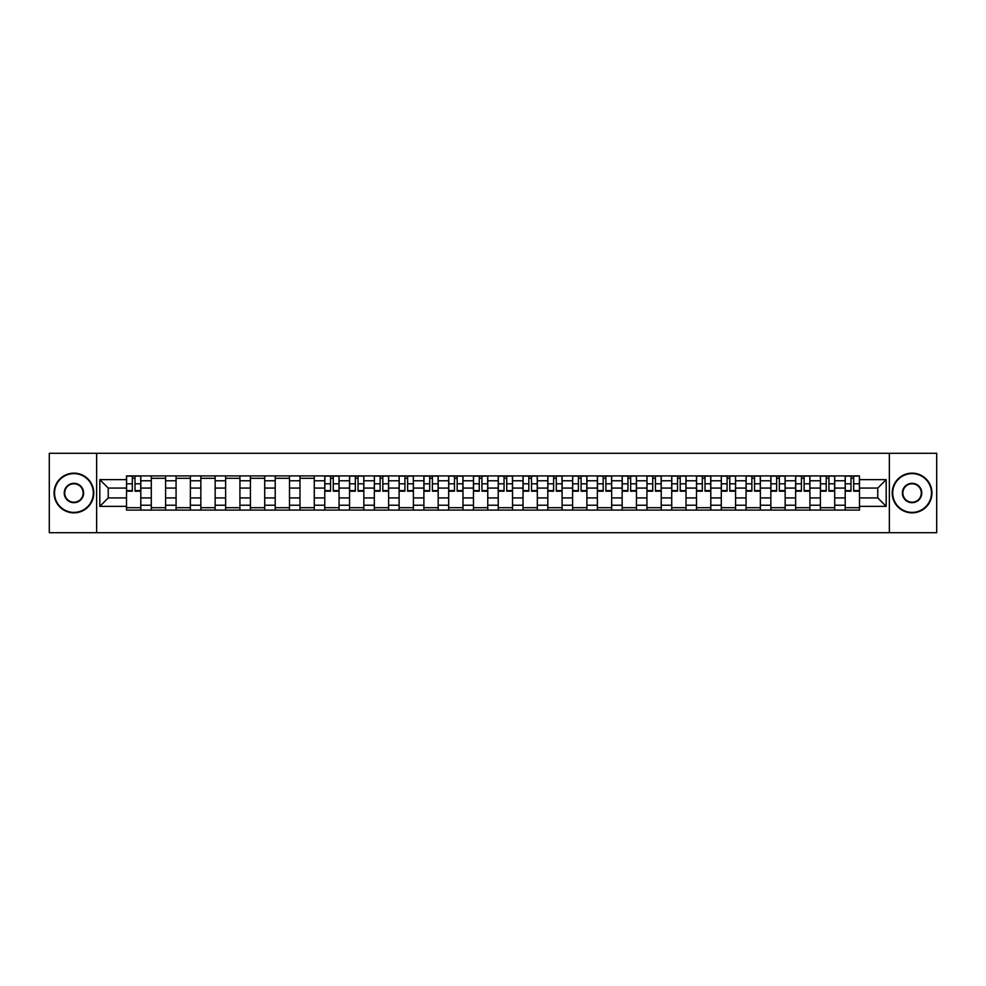 <?xml version="1.0" encoding="UTF-8"?>
<svg xmlns="http://www.w3.org/2000/svg" width="986" height="986" viewBox="0 0 986 986"><rect width="100%" height="100%" fill="white"/><g stroke="black" fill="none" stroke-linecap="round" stroke-linejoin="round"><path stroke-width="1.48" d="M889.36 532.711L936.7 532.711L936.7 453.289L49.3 453.289L49.3 532.711L889.36 532.711L889.36 453.289M151.289 510.082L151.289 480.774L140.801 480.774L140.801 510.082M140.801 480.774L140.801 475.918M151.289 480.774L151.289 475.918M165.586 475.918L165.586 510.082M176.075 510.082L176.075 475.918M190.372 475.918L190.372 510.082M200.848 510.082L200.848 475.918M215.145 475.918L215.145 510.082M225.634 510.082L225.634 475.918M239.931 475.918L239.931 510.082M250.419 510.082L250.419 475.918M264.716 475.918L264.716 510.082M275.205 510.082L275.205 475.918M289.502 475.918L289.502 510.082M299.978 510.082L299.978 475.918M314.275 475.918L314.275 510.082M324.764 510.082L324.764 475.918M339.061 475.918L339.061 510.082M349.549 510.082L349.549 475.918M363.846 475.918L363.846 510.082M374.335 510.082L374.335 475.918M388.632 475.918L388.632 510.082M399.108 510.082L399.108 475.918M413.405 475.918L413.405 510.082M423.894 510.082L423.894 475.918M438.191 475.918L438.191 510.082M448.679 510.082L448.679 475.918M462.976 475.918L462.976 510.082M473.465 510.082L473.465 475.918M487.762 475.918L487.762 510.082M498.238 510.082L498.238 475.918M512.535 475.918L512.535 510.082M523.024 510.082L523.024 475.918M537.321 475.918L537.321 510.082M547.809 510.082L547.809 475.918M562.106 475.918L562.106 510.082M572.595 510.082L572.595 475.918M586.892 475.918L586.892 510.082M597.368 510.082L597.368 475.918M611.665 475.918L611.665 510.082M622.154 510.082L622.154 475.918M636.451 475.918L636.451 510.082M646.939 510.082L646.939 475.918M661.236 475.918L661.236 510.082M671.725 510.082L671.725 475.918M686.022 475.918L686.022 510.082M696.498 510.082L696.498 475.918M710.795 475.918L710.795 510.082M721.284 510.082L721.284 475.918M735.581 475.918L735.581 510.082M746.069 510.082L746.069 475.918M760.366 475.918L760.366 510.082M770.855 510.082L770.855 475.918M785.152 475.918L785.152 510.082M795.628 510.082L795.628 475.918M809.925 475.918L809.925 510.082M820.414 510.082L820.414 475.918M834.711 475.918L834.711 510.082M845.199 510.082L845.199 475.918M845.199 497.93L834.711 497.93M820.414 497.93L809.925 497.93M795.628 497.93L785.152 497.93M770.855 497.93L760.366 497.93M746.069 497.93L735.581 497.93M721.284 497.93L710.795 497.93M696.498 497.93L686.022 497.93M671.725 497.93L661.236 497.93M646.939 497.93L636.451 497.93M622.154 497.93L611.665 497.93M597.368 497.93L586.892 497.93M572.595 497.93L562.106 497.93M547.809 497.93L537.321 497.93M523.024 497.93L512.535 497.93M498.238 497.93L487.762 497.93M473.465 497.93L462.976 497.93M448.679 497.93L438.191 497.93M423.894 497.93L413.405 497.93M399.108 497.93L388.632 497.93M374.335 497.93L363.846 497.93M349.549 497.93L339.061 497.93M324.764 497.93L314.275 497.93M299.978 497.93L289.502 497.93M275.205 497.93L264.716 497.93M250.419 497.93L239.931 497.93M225.634 497.93L215.145 497.93M200.848 497.93L190.372 497.93M176.075 497.93L165.586 497.93M151.289 497.93L140.801 497.93M845.199 488.07L834.711 488.07M820.414 488.07L809.925 488.07M795.628 488.07L785.152 488.07M770.855 488.07L760.366 488.07M746.069 488.07L735.581 488.07M721.284 488.07L710.795 488.07M696.498 488.07L686.022 488.07M671.725 488.07L661.236 488.07M646.939 488.07L636.451 488.07M622.154 488.07L611.665 488.07M597.368 488.07L586.892 488.07M572.595 488.07L562.106 488.07M547.809 488.07L537.321 488.07M523.024 488.07L512.535 488.07M498.238 488.07L487.762 488.07M473.465 488.07L462.976 488.07M448.679 488.07L438.191 488.07M423.894 488.07L413.405 488.07M399.108 488.07L388.632 488.07M374.335 488.07L363.846 488.07M349.549 488.07L339.061 488.07M324.764 488.07L314.275 488.07M299.978 488.07L289.502 488.07M275.205 488.07L264.716 488.07M250.419 488.07L239.931 488.07M225.634 488.07L215.145 488.07M200.848 488.07L190.372 488.07M176.075 488.07L165.586 488.07M151.289 488.07L140.801 488.07M108.238 497.93L126.504 497.93L126.504 488.07L108.238 488.07L108.238 497.93L99.82 506.348L99.82 479.652L126.504 479.652L126.504 488.07M859.496 488.07L859.496 497.93L877.762 497.93L877.762 488.07L859.496 488.07L859.496 475.918L126.504 475.918L126.504 479.652M859.496 479.652L886.18 479.652L886.18 506.348L859.496 506.348L859.496 497.93M126.504 497.93L126.504 510.082L859.496 510.082L859.496 506.348M126.504 506.348L99.82 506.348M96.64 532.711L96.64 453.289M140.801 507.691L126.504 507.691M132.309 478.309L135.008 478.309M165.586 507.691L151.289 507.691M151.289 478.309L165.586 478.309M190.372 507.691L176.075 507.691M176.075 478.309L190.372 478.309M215.145 507.691L200.848 507.691M200.848 478.309L215.145 478.309M239.931 507.691L225.634 507.691M225.634 478.309L239.931 478.309M264.716 507.691L250.419 507.691M250.419 478.309L264.716 478.309M289.502 507.691L275.205 507.691M275.205 478.309L289.502 478.309M314.275 507.691L299.978 507.691M299.978 478.309L314.275 478.309M339.061 507.691L324.764 507.691M330.569 478.309L333.268 478.309M363.846 507.691L349.549 507.691M355.342 478.309L358.041 478.309M388.632 507.691L374.335 507.691M380.128 478.309L382.827 478.309M413.405 507.691L399.108 507.691M404.913 478.309L407.612 478.309M438.191 507.691L423.894 507.691M429.699 478.309L432.398 478.309M462.976 507.691L448.679 507.691M454.472 478.309L457.171 478.309M487.762 507.691L473.465 507.691M479.258 478.309L481.957 478.309M512.535 507.691L498.238 507.691M504.043 478.309L506.742 478.309M537.321 507.691L523.024 507.691M528.829 478.309L531.528 478.309M562.106 507.691L547.809 507.691M553.602 478.309L556.301 478.309M586.892 507.691L572.595 507.691M578.388 478.309L581.087 478.309M611.665 507.691L597.368 507.691M603.173 478.309L605.872 478.309M636.451 507.691L622.154 507.691M627.959 478.309L630.658 478.309M661.236 507.691L646.939 507.691M652.732 478.309L655.431 478.309M686.022 507.691L671.725 507.691M677.518 478.309L680.217 478.309M710.795 507.691L696.498 507.691M702.303 478.309L705.002 478.309M735.581 507.691L721.284 507.691M727.076 478.309L729.788 478.309M760.366 507.691L746.069 507.691M751.862 478.309L754.561 478.309M785.152 507.691L770.855 507.691M776.648 478.309L779.347 478.309M809.925 507.691L795.628 507.691M801.433 478.309L804.132 478.309M834.711 507.691L820.414 507.691M826.206 478.309L828.918 478.309M859.496 507.691L845.199 507.691M850.992 478.309L853.691 478.309M99.82 479.652L108.238 488.07M877.762 497.93L886.18 506.348M877.762 488.07L886.18 479.652M135.008 491.176L135.008 476.078L140.727 476.078L140.727 491.176L135.008 491.176M132.309 478.148L135.008 478.148M135.008 476.078L126.59 476.078L126.59 491.176L132.309 491.176L132.309 476.078L130.004 476.078M73.925 512.387A19.387 19.387 0 0 0 93.3 493A19.387 19.387 0 0 0 73.925 473.613A19.387 19.387 0 0 0 54.538 493A19.387 19.387 0 0 0 73.925 512.387M73.925 473.144A19.856 19.856 0 0 1 93.781 493A19.856 19.856 0 0 1 73.925 512.856A19.856 19.856 0 0 1 54.07 493A19.856 19.856 0 0 1 73.925 473.144M73.925 502.687A9.687 9.687 0 0 1 64.238 493A9.687 9.687 0 0 1 73.925 483.313A9.687 9.687 0 0 1 83.613 493A9.687 9.687 0 0 1 73.925 502.687M73.925 483.781A9.219 9.219 0 0 0 64.706 493A9.219 9.219 0 0 0 73.925 502.219A9.219 9.219 0 0 0 83.132 493A9.219 9.219 0 0 0 73.925 483.781M912.075 512.387A19.387 19.387 0 0 0 931.462 493A19.387 19.387 0 0 0 912.075 473.613A19.387 19.387 0 0 0 892.7 493A19.387 19.387 0 0 0 912.075 512.387M912.075 473.144A19.856 19.856 0 0 1 931.93 493A19.856 19.856 0 0 1 912.075 512.856A19.856 19.856 0 0 1 892.219 493A19.856 19.856 0 0 1 912.075 473.144M912.075 502.687A9.687 9.687 0 0 1 902.387 493A9.687 9.687 0 0 1 912.075 483.313A9.687 9.687 0 0 1 921.762 493A9.687 9.687 0 0 1 912.075 502.687M912.075 483.781A9.219 9.219 0 0 0 902.868 493A9.219 9.219 0 0 0 912.075 502.219A9.219 9.219 0 0 0 921.294 493A9.219 9.219 0 0 0 912.075 483.781M333.268 491.176L333.268 476.078L338.987 476.078L338.987 491.176L333.268 491.176M330.569 478.148L333.268 478.148M333.268 476.078L324.85 476.078L324.85 491.176L330.569 491.176L330.569 476.078L328.264 476.078M358.041 491.176L358.041 476.078L363.772 476.078L363.772 491.176L358.041 491.176M355.342 478.148L358.041 478.148M358.041 476.078L349.623 476.078L349.623 491.176L355.342 491.176L355.342 476.078L353.037 476.078M382.827 491.176L382.827 476.078L388.546 476.078L388.546 491.176L382.827 491.176M380.128 478.148L382.827 478.148M382.827 476.078L374.409 476.078L374.409 491.176L380.128 491.176L380.128 476.078L377.823 476.078M407.612 491.176L407.612 476.078L413.331 476.078L413.331 491.176L407.612 491.176M404.913 478.148L407.612 478.148M407.612 476.078L399.194 476.078L399.194 491.176L404.913 491.176L404.913 476.078L402.608 476.078M432.398 491.176L432.398 476.078L438.117 476.078L438.117 491.176L432.398 491.176M429.699 478.148L432.398 478.148M432.398 476.078L423.98 476.078L423.98 491.176L429.699 491.176L429.699 476.078L427.394 476.078M457.171 491.176L457.171 476.078L462.89 476.078L462.89 491.176L457.171 491.176M454.472 478.148L457.171 478.148M457.171 476.078L448.753 476.078L448.753 491.176L454.472 491.176L454.472 476.078L452.167 476.078M481.957 491.176L481.957 476.078L487.676 476.078L487.676 491.176L481.957 491.176M479.258 478.148L481.957 478.148M481.957 476.078L473.539 476.078L473.539 491.176L479.258 491.176L479.258 476.078L476.953 476.078M506.742 491.176L506.742 476.078L512.461 476.078L512.461 491.176L506.742 491.176M504.043 478.148L506.742 478.148M506.742 476.078L498.324 476.078L498.324 491.176L504.043 491.176L504.043 476.078L501.738 476.078M531.528 491.176L531.528 476.078L537.247 476.078L537.247 491.176L531.528 491.176M528.829 478.148L531.528 478.148M531.528 476.078L523.11 476.078L523.11 491.176L528.829 491.176L528.829 476.078L526.524 476.078M556.301 491.176L556.301 476.078L562.02 476.078L562.02 491.176L556.301 491.176M553.602 478.148L556.301 478.148M556.301 476.078L547.883 476.078L547.883 491.176L553.602 491.176L553.602 476.078L551.297 476.078M581.087 491.176L581.087 476.078L586.806 476.078L586.806 491.176L581.087 491.176M578.388 478.148L581.087 478.148M581.087 476.078L572.669 476.078L572.669 491.176L578.388 491.176L578.388 476.078L576.083 476.078M605.872 491.176L605.872 476.078L611.591 476.078L611.591 491.176L605.872 491.176M603.173 478.148L605.872 478.148M605.872 476.078L597.454 476.078L597.454 491.176L603.173 491.176L603.173 476.078L600.868 476.078M630.658 491.176L630.658 476.078L636.377 476.078L636.377 491.176L630.658 491.176M627.959 478.148L630.658 478.148M630.658 476.078L622.228 476.078L622.228 491.176L627.959 491.176L627.959 476.078L625.654 476.078M655.431 491.176L655.431 476.078L661.15 476.078L661.15 491.176L655.431 491.176M652.732 478.148L655.431 478.148M655.431 476.078L647.013 476.078L647.013 491.176L652.732 491.176L652.732 476.078L650.427 476.078M680.217 491.176L680.217 476.078L685.936 476.078L685.936 491.176L680.217 491.176M677.518 478.148L680.217 478.148M680.217 476.078L671.799 476.078L671.799 491.176L677.518 491.176L677.518 476.078L675.213 476.078M705.002 491.176L705.002 476.078L710.721 476.078L710.721 491.176L705.002 491.176M702.303 478.148L705.002 478.148M705.002 476.078L696.584 476.078L696.584 491.176L702.303 491.176L702.303 476.078L699.998 476.078M729.788 491.176L729.788 476.078L735.507 476.078L735.507 491.176L729.788 491.176M727.076 478.148L729.788 478.148M729.788 476.078L721.358 476.078L721.358 491.176L727.076 491.176L727.076 476.078L724.784 476.078M754.561 491.176L754.561 476.078L760.28 476.078L760.28 491.176L754.561 491.176M751.862 478.148L754.561 478.148M754.561 476.078L746.143 476.078L746.143 491.176L751.862 491.176L751.862 476.078L749.557 476.078M779.347 491.176L779.347 476.078L785.066 476.078L785.066 491.176L779.347 491.176M776.648 478.148L779.347 478.148M779.347 476.078L770.929 476.078L770.929 491.176L776.648 491.176L776.648 476.078L774.343 476.078M804.132 491.176L804.132 476.078L809.851 476.078L809.851 491.176L804.132 491.176M801.433 478.148L804.132 478.148M804.132 476.078L795.714 476.078L795.714 491.176L801.433 491.176L801.433 476.078L799.128 476.078M828.918 491.176L828.918 476.078L834.637 476.078L834.637 491.176L828.918 491.176M826.206 478.148L828.918 478.148M828.918 476.078L820.488 476.078L820.488 491.176L826.206 491.176L826.206 476.078L823.914 476.078M853.691 491.176L853.691 476.078L859.41 476.078L859.41 491.176L853.691 491.176M850.992 478.148L853.691 478.148M853.691 476.078L845.273 476.078L845.273 491.176L850.992 491.176L850.992 476.078L848.687 476.078M820.414 480.774L809.925 480.774M795.628 480.774L785.152 480.774M770.855 480.774L760.366 480.774M746.069 480.774L735.581 480.774M721.284 480.774L710.795 480.774M696.498 480.774L686.022 480.774M671.725 480.774L661.236 480.774M646.939 480.774L636.451 480.774M622.154 480.774L611.665 480.774M597.368 480.774L586.892 480.774M572.595 480.774L562.106 480.774M547.809 480.774L537.321 480.774M523.024 480.774L512.535 480.774M498.238 480.774L487.762 480.774M473.465 480.774L462.976 480.774M448.679 480.774L438.191 480.774M423.894 480.774L413.405 480.774M399.108 480.774L388.632 480.774M374.335 480.774L363.846 480.774M349.549 480.774L339.061 480.774M324.764 480.774L314.275 480.774M299.978 480.774L289.502 480.774M275.205 480.774L264.716 480.774M250.419 480.774L239.931 480.774M225.634 480.774L215.145 480.774M200.848 480.774L190.372 480.774M176.075 480.774L165.586 480.774M845.199 480.774L834.711 480.774M820.414 505.226L809.925 505.226M795.628 505.226L785.152 505.226M770.855 505.226L760.366 505.226M746.069 505.226L735.581 505.226M721.284 505.226L710.795 505.226M696.498 505.226L686.022 505.226M671.725 505.226L661.236 505.226M646.939 505.226L636.451 505.226M622.154 505.226L611.665 505.226M597.368 505.226L586.892 505.226M572.595 505.226L562.106 505.226M547.809 505.226L537.321 505.226M523.024 505.226L512.535 505.226M498.238 505.226L487.762 505.226M473.465 505.226L462.976 505.226M448.679 505.226L438.191 505.226M423.894 505.226L413.405 505.226M399.108 505.226L388.632 505.226M374.335 505.226L363.846 505.226M349.549 505.226L339.061 505.226M324.764 505.226L314.275 505.226M299.978 505.226L289.502 505.226M275.205 505.226L264.716 505.226M250.419 505.226L239.931 505.226M225.634 505.226L215.145 505.226M200.848 505.226L190.372 505.226M176.075 505.226L165.586 505.226M151.289 505.226L140.801 505.226M845.199 505.226L834.711 505.226M135.008 490.621L140.727 490.621M135.008 483.793L140.727 483.793M126.59 490.621L132.309 490.621M126.59 483.793L132.309 483.793M333.268 490.621L338.987 490.621M333.268 483.793L338.987 483.793M324.85 490.621L330.569 490.621M324.85 483.793L330.569 483.793M358.041 490.621L363.772 490.621M358.041 483.793L363.772 483.793M349.623 490.621L355.342 490.621M349.623 483.793L355.342 483.793M382.827 490.621L388.546 490.621M382.827 483.793L388.546 483.793M374.409 490.621L380.128 490.621M374.409 483.793L380.128 483.793M407.612 490.621L413.331 490.621M407.612 483.793L413.331 483.793M399.194 490.621L404.913 490.621M399.194 483.793L404.913 483.793M432.398 490.621L438.117 490.621M432.398 483.793L438.117 483.793M423.98 490.621L429.699 490.621M423.98 483.793L429.699 483.793M457.171 490.621L462.89 490.621M457.171 483.793L462.89 483.793M448.753 490.621L454.472 490.621M448.753 483.793L454.472 483.793M481.957 490.621L487.676 490.621M481.957 483.793L487.676 483.793M473.539 490.621L479.258 490.621M473.539 483.793L479.258 483.793M506.742 490.621L512.461 490.621M506.742 483.793L512.461 483.793M498.324 490.621L504.043 490.621M498.324 483.793L504.043 483.793M531.528 490.621L537.247 490.621M531.528 483.793L537.247 483.793M523.11 490.621L528.829 490.621M523.11 483.793L528.829 483.793M556.301 490.621L562.02 490.621M556.301 483.793L562.02 483.793M547.883 490.621L553.602 490.621M547.883 483.793L553.602 483.793M581.087 490.621L586.806 490.621M581.087 483.793L586.806 483.793M572.669 490.621L578.388 490.621M572.669 483.793L578.388 483.793M605.872 490.621L611.591 490.621M605.872 483.793L611.591 483.793M597.454 490.621L603.173 490.621M597.454 483.793L603.173 483.793M630.658 490.621L636.377 490.621M630.658 483.793L636.377 483.793M622.228 490.621L627.959 490.621M622.228 483.793L627.959 483.793M655.431 490.621L661.15 490.621M655.431 483.793L661.15 483.793M647.013 490.621L652.732 490.621M647.013 483.793L652.732 483.793M680.217 490.621L685.936 490.621M680.217 483.793L685.936 483.793M671.799 490.621L677.518 490.621M671.799 483.793L677.518 483.793M705.002 490.621L710.721 490.621M705.002 483.793L710.721 483.793M696.584 490.621L702.303 490.621M696.584 483.793L702.303 483.793M729.788 490.621L735.507 490.621M729.788 483.793L735.507 483.793M721.358 490.621L727.076 490.621M721.358 483.793L727.076 483.793M754.561 490.621L760.28 490.621M754.561 483.793L760.28 483.793M746.143 490.621L751.862 490.621M746.143 483.793L751.862 483.793M779.347 490.621L785.066 490.621M779.347 483.793L785.066 483.793M770.929 490.621L776.648 490.621M770.929 483.793L776.648 483.793M804.132 490.621L809.851 490.621M804.132 483.793L809.851 483.793M795.714 490.621L801.433 490.621M795.714 483.793L801.433 483.793M828.918 490.621L834.637 490.621M828.918 483.793L834.637 483.793M820.488 490.621L826.206 490.621M820.488 483.793L826.206 483.793M853.691 490.621L859.41 490.621M853.691 483.793L859.41 483.793M845.273 490.621L850.992 490.621M845.273 483.793L850.992 483.793"/></g></svg>
